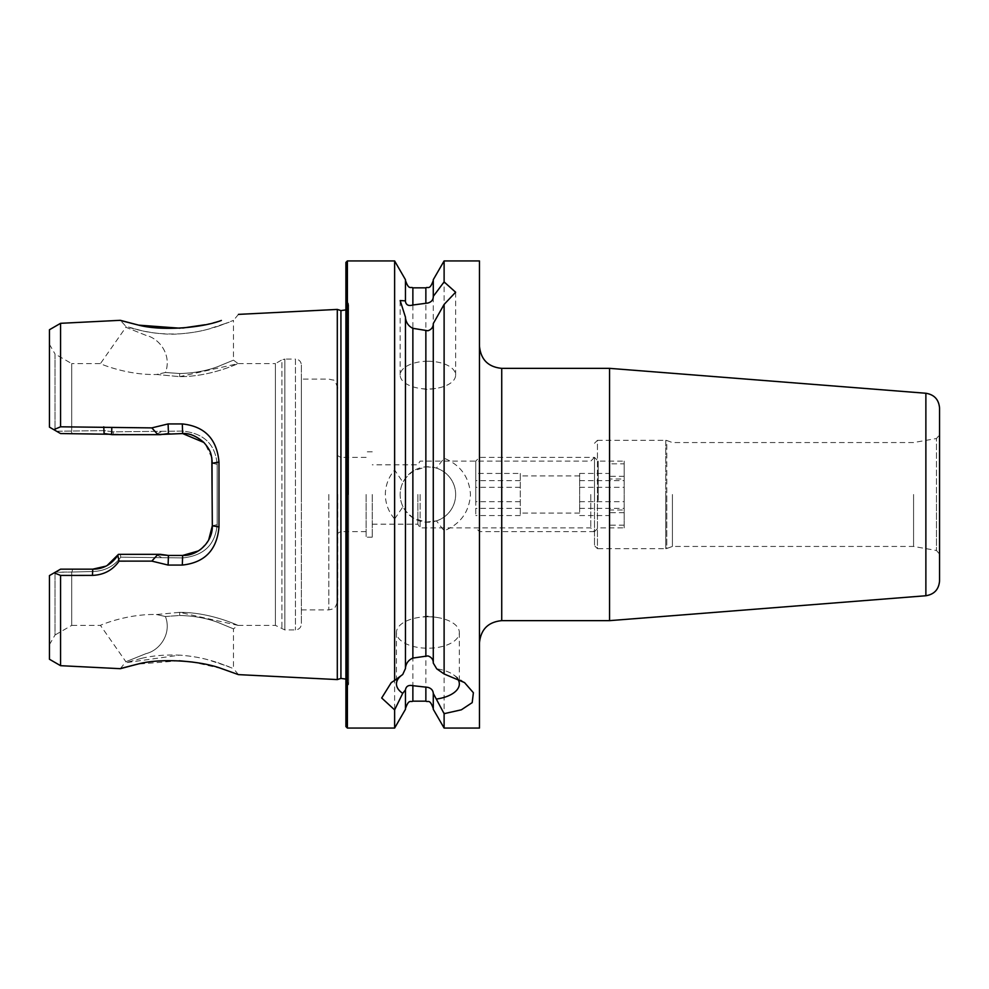 <?xml version="1.0" encoding="UTF-8"?>
<svg xmlns="http://www.w3.org/2000/svg" width="989" height="989" viewBox="0 0 989 989"><rect width="100%" height="100%" fill="white"/><g stroke="black" fill="none" stroke-linecap="round" stroke-linejoin="round"><path stroke-width="0.74" stroke-dasharray="4.95 3.71" d="M179.602 612.352C211.102 612.216 238.658 625.876 238.126 625.382C238.708 625.876 211.09 612.24 179.677 612.352L156.497 614.528C126.901 613.687 99.382 625.53 100.433 625.382C99.357 625.555 126.79 613.712 156.41 614.528L179.602 612.352L238.126 625.382L233.478 628.856L233.478 668.613L217.914 662.704C204.896 658.476 194.648 656.313 179.677 655.138C190.481 655.979 199.902 657.524 207.937 659.762L229.25 666.821L217.914 662.704M156.497 614.528L165.447 616.506L179.677 615.479C193.609 615.813 206.281 618.1 217.691 622.341L233.478 628.856L217.741 622.353C206.305 618.1 193.621 615.813 179.677 615.479C193.609 615.813 206.281 618.1 217.691 622.341L233.478 628.856L217.741 622.353C206.305 618.1 193.621 615.813 179.677 615.479L165.41 616.518C171.962 633.516 159.897 650.403 146.026 653.63L125.887 661.728L100.433 625.382L71.715 625.382L71.715 572.013L92.768 571.543C104.834 571.061 114.168 566.277 120.769 557.178L182.644 557.932C203.87 555.744 215.367 544.642 217.16 524.652L217.16 464.348L212.326 463.235L212.326 525.765C211.25 534.653 211.498 537.793 203.734 546.657C196.366 552.987 189.344 555.917 182.644 555.447L168.439 555.447L157.968 554.322L118.457 554.335L117.827 555.398C111.312 564.632 102.955 569.219 92.768 569.157L60.576 569.157L92.768 569.157L60.576 569.157L54.197 572.841L60.576 575.425L60.576 665.684M165.423 372.482L156.509 374.485L179.677 376.648C211.139 376.772 238.633 363.136 238.126 363.618C238.769 363.124 211.102 376.76 179.751 376.648L156.522 374.472L165.472 372.494L179.677 373.521C193.56 373.199 206.219 370.924 217.667 366.672L233.478 360.144L217.716 366.659C206.293 370.912 193.621 373.199 179.677 373.521C193.56 373.199 206.219 370.924 217.667 366.672L233.478 360.144L217.716 366.659C206.293 370.912 193.621 373.199 179.677 373.521L165.423 372.482C171.95 355.471 159.909 338.597 146.026 335.37L125.887 327.272L100.433 363.618C99.345 363.458 126.889 375.313 156.509 374.485C126.901 375.326 99.382 363.47 100.433 363.618L71.715 363.618L71.715 430.635L71.715 363.618L55.025 353.988L55.025 430.351L49.45 427.137L49.45 344.32L49.45 427.137L55.025 430.351L55.025 353.988L49.45 344.32M301.373 365.015L301.373 623.985L301.373 365.015C301.027 361.405 299.049 359.427 295.439 359.069L295.439 629.931L295.439 359.069L284.869 359.069L284.869 629.931L284.869 359.069L281.902 359.872L281.902 629.128L281.902 359.872L275.412 363.618L275.412 625.382L275.412 363.618L238.126 363.618L179.751 376.648M217.926 326.296L229.238 322.191L207.95 329.238C199.914 331.476 190.494 333.021 179.677 333.862C165.509 334.418 152.813 333.367 141.588 330.672L129.979 327.656C136.705 329.844 159.983 335.642 179.677 333.862C194.697 332.675 204.797 330.549 217.926 326.296L233.478 320.387L233.478 360.144L238.126 363.618M141.588 330.672L125.887 326.321L120.312 320.312M221.227 668.49L192.806 662.074M179.157 660.763L137.558 664.138M141.588 658.328C152.813 655.633 165.509 654.582 179.677 655.138L125.887 662.679L141.588 658.328M479.467 260.935L479.467 728.065M427.903 616.79A31.45 15.725 180 0 0 419.188 617.396A31.45 15.725 180 0 0 396.453 632.503A31.45 15.725 180 0 0 427.903 648.228A31.45 15.725 180 0 0 459.341 632.503A31.45 15.725 180 0 0 436.606 617.396A31.45 15.725 180 0 0 427.903 616.79M402.721 674.498A31.45 15.725 180 0 0 402.226 674.844A31.45 15.725 180 0 0 401.398 675.462M405.453 668.539L405.453 317.148M427.903 361.257A27.729 13.871 0 0 0 400.162 375.128A27.729 13.871 0 0 0 420.214 388.454A27.729 13.871 0 0 0 427.903 388.998A27.729 13.871 0 0 0 435.58 388.454A27.729 13.871 0 0 0 455.632 375.128A27.729 13.871 0 0 0 427.903 361.257M394.623 518.953L402.993 506.702L405.453 510.794L412.87 517.816L425.863 522.155L436.458 520.882L444.11 530.784C460.429 524.108 469.219 512.005 470.48 494.5C469.243 477.019 460.454 464.917 444.11 458.216L436.458 468.118A27.729 27.729 0 0 1 427.903 522.229A27.729 27.729 0 0 1 402.993 482.298L394.623 470.047C388.59 477.069 385.487 485.216 385.327 494.5C385.475 503.735 388.566 511.894 394.623 518.953L394.623 728.065M402.993 506.702A27.729 27.729 0 0 1 427.903 466.771A27.729 27.729 0 0 1 436.458 520.882M125.887 326.321L125.887 327.272L146.038 335.382C159.872 338.572 171.913 355.422 165.472 372.494M120.324 668.688L125.887 661.728L146.038 653.618C159.859 650.428 171.938 633.566 165.447 616.506M60.576 575.425L92.434 575.388C103.709 574.98 112.598 570.233 119.1 561.146L151.824 561.109L168.105 565.065L182.322 565.065C204.723 562.679 216.937 549.983 218.977 526.964L218.977 462.036C216.974 439.054 204.76 426.358 182.322 423.935L168.105 423.935L151.811 427.891L60.576 426.803L53.802 429.646L49.45 427.137L49.45 329.745M218.977 526.964L212.326 525.765L212.326 463.235L212.326 525.765C213.698 540.674 197.132 556.696 182.644 555.447L168.439 555.447L182.644 555.447L182.322 565.065M913.576 494.5L913.576 546.447L913.576 494.5M672.409 494.5L672.409 546.447L672.409 494.5M594.488 494.5L594.488 545.705L594.488 494.5M590.779 494.5L590.779 527.891L590.779 494.5M420.102 494.5L420.102 527.891L420.102 494.5M417.877 494.5L417.877 524.182L417.877 494.5M609.545 368.353L609.545 620.647M939.55 408.037L939.55 554.137L936.484 550.477L936.484 494.5L936.484 550.477L913.576 546.447L672.409 546.447L666.784 548.487L666.784 494.5L666.784 548.487L665.77 548.672L665.77 494.5L665.77 548.672L597.455 548.672L597.455 494.5L597.455 548.672L594.488 545.705M594.488 443.295L597.455 440.328L597.455 494.5L597.455 440.328L665.77 440.328L665.77 494.5L665.77 440.328L666.784 440.513L666.784 494.5L666.784 440.513L672.409 442.553L913.576 442.553L936.484 438.523L936.484 494.5L936.484 438.523L939.55 434.863L939.55 580.963M394.623 260.935L394.623 470.047M444.11 260.935L444.11 458.216M372.247 494.5L372.247 537.163L372.247 494.5M366.128 494.5L366.128 537.163L366.128 494.5M340.711 494.5L340.711 531.6L340.711 494.5M337.743 494.5L337.743 600.991L337.743 494.5M53.802 429.646L60.576 433.553L157.968 434.678L168.439 433.553L182.644 433.553C198.282 433.009 212.858 447.473 212.326 463.235L217.16 464.348C215.404 444.37 203.895 433.281 182.644 431.068L113.166 431.834L104.105 430.635L56.571 431.241L55.025 430.351L56.534 431.216L104.105 430.635L113.166 431.834L182.644 431.068C203.87 433.256 215.367 444.358 217.16 464.348L217.16 524.652C215.404 544.63 203.895 555.719 182.644 557.932L120.757 557.166C114.168 566.264 104.834 571.061 92.768 571.543L71.715 572.013L71.715 625.382L55.025 635.012L55.025 572.359L49.45 575.573L54.197 572.841M137.558 324.862L139.053 325.171M179.899 328.2L182.78 328.014M204.958 324.763L220.992 320.584M337.298 309.421L337.298 679.579M60.576 323.316L60.576 426.803M345.903 262.419L345.903 726.581M433.281 663.1L433.281 323.576M444.11 530.784L444.11 728.065M433.281 693.437L433.281 709.311M405.453 709.311L405.453 689.926M433.281 296.997L433.281 467.29L425.863 466.845L412.87 471.184L405.453 478.206L402.993 482.298M433.281 279.689L433.281 467.29L436.458 468.118M345.903 494.5L345.903 295.254L345.903 494.5M49.45 644.68L55.025 635.012L55.025 572.359L71.715 572.013L55.421 572.137L49.45 575.573L49.45 659.255M301.373 494.5L301.373 379.108L301.373 494.5M405.453 301.497L405.453 279.689M105.6 566.227L107.319 565.337M120.324 554.335L155.73 554.335L118.457 554.335L120.324 554.335L120.769 557.178L120.324 554.335M168.105 565.065L168.439 555.447L160.75 554.433M200.94 549.142L208.642 540.093M211.831 457.796L205.205 443.937M204.933 443.628L203.833 442.442M103.758 426.84L104.105 433.553L104.105 430.635L104.105 433.553L110.496 434.258M55.421 572.137L60.576 569.157L55.421 572.137M161.009 431.847L155.73 434.666L168.439 433.553L168.105 423.935M182.322 423.935L182.644 433.553C198.641 433.12 212.796 447.621 212.326 463.235L218.977 462.036M160.391 554.335L155.73 554.335L161.059 557.166M118.457 554.335C112.14 564.212 103.573 569.145 92.768 569.157L92.434 575.388M151.824 561.109L157.968 554.322M157.968 434.678L151.811 427.891M119.1 561.146L117.827 555.398M111.609 434.517L111.794 427.866M217.16 524.652L212.326 525.765L217.16 524.652M161.009 557.153L155.73 554.335M155.73 434.666L161.059 431.834M113.166 431.834L113.29 434.666L113.166 431.834M71.282 431.278L72.024 433.553L71.282 431.278M72.679 569.157L72.049 571.543L72.679 569.157M165.41 616.518L156.41 614.528M457.388 678.466A31.45 15.725 180 0 0 453.58 674.844A31.45 15.725 180 0 0 436.73 668.836M475.758 500.508L475.758 461.109L475.758 500.508M479.467 501.176L479.467 457.4L479.467 501.176M594.488 501.176L594.488 457.4L594.488 501.176M598.197 500.508L598.197 461.109L598.197 500.508M624.17 461.134L624.17 525.184L624.17 461.134L598.197 461.109L594.488 457.4L479.467 457.4L475.758 461.109M624.17 525.184L609.335 525.184L609.335 527.891L624.17 527.866L624.17 463.816L609.335 463.816L609.335 461.109L609.335 478.985L624.17 478.985L624.17 463.816M579.653 511.968L579.653 473.434L579.653 511.968M520.288 473.434L520.288 515.566L520.288 473.434L475.758 473.434L475.758 515.566L475.758 473.434M624.17 527.866L624.17 478.985M372.247 524.182L417.877 524.182L420.102 527.891L590.779 527.891L594.488 531.6L598.197 527.891L609.335 527.891L609.335 510.015L624.17 510.015M624.17 476.302L609.335 476.302M579.653 473.434L609.335 473.434M579.653 480.629L624.17 480.629M579.653 501.695L624.17 501.695M579.653 515.566L609.335 515.566M624.17 512.698L609.335 512.698M579.653 508.371L624.17 508.371M579.653 487.305L624.17 487.305M520.288 487.305L475.758 487.305M520.288 508.371L475.758 508.371M520.288 515.566L475.758 515.566M520.288 501.695L475.758 501.695M520.288 480.629L475.758 480.629M609.335 478.985L609.335 463.816M609.335 525.184L609.335 510.015M179.677 612.352L179.677 615.479M179.677 376.648L179.677 373.521M340.933 310.571L340.933 678.429M501.732 620.647L501.732 368.353M925.877 393.251L925.877 595.749M347.386 260.935L347.386 728.065M328.83 494.5L328.83 609.892L328.83 494.5M348.375 494.5L348.375 303.116L348.375 494.5M425.863 522.155L425.863 701.164M412.87 517.816L412.87 701.164M425.863 287.836L425.863 466.845M412.87 287.836L412.87 471.184M168.439 431.068L168.439 433.553L168.439 431.068M182.644 431.068L182.644 433.553L182.644 431.068M182.644 557.932L182.644 555.447L182.644 557.932M168.439 557.932L168.439 555.447L168.439 557.932M238.436 674.622L233.478 668.613M436.606 617.396L427.903 616.147L419.188 617.396M396.453 632.503L396.453 683.918M435.58 388.454L427.903 389.567L420.214 388.454M400.162 375.128L400.162 300.545M372.247 537.163L366.128 537.163M366.128 531.6L340.711 531.6L337.743 533.318M301.373 609.892L328.83 609.892L332.749 608.977C334.059 609.595 335.728 606.925 337.743 600.991M238.126 625.382L275.412 625.382L284.869 629.931L295.439 629.931C299.049 629.573 301.027 627.595 301.373 623.985M345.903 679.084L348.66 684.091L348.66 494.5L348.66 684.091L345.903 693.746M345.903 309.916L348.66 304.909L348.66 494.5L348.66 304.909L345.903 295.254M337.743 388.009C335.728 382.075 334.059 379.405 332.749 380.023L328.83 379.108L301.373 379.108M366.128 457.4L340.711 457.4L337.743 455.682M372.247 451.837L366.128 451.837M594.488 457.4L590.779 461.109L420.102 461.109L417.877 464.818L372.247 464.818M238.448 314.378L233.478 320.387M455.632 375.128L455.632 292.225M459.341 632.503L459.341 683.918M453.58 674.844L464.521 682.583M402.226 674.844L391.285 682.583M579.653 513.056L520.288 513.056M579.653 475.944L520.288 475.944M594.488 531.6L479.467 531.6L475.758 527.891"/><path stroke-width="1.48" d="M220.992 320.584L221.363 320.461C200.235 328.447 159.872 331.092 137.879 324.924C114.798 319.014 114.687 319.002 137.558 324.862L120.312 320.312L60.576 323.316L60.576 426.803L151.811 427.891L168.105 423.935L182.322 423.935C204.723 426.321 216.937 439.017 218.977 462.036L218.977 526.964C216.974 549.946 204.76 562.642 182.322 565.065L168.105 565.065L151.824 561.109L119.1 561.134C112.635 570.22 103.746 574.968 92.434 575.388L60.576 575.425L54.197 572.841L49.45 575.573L49.45 659.255L60.576 665.684L60.576 575.425M60.576 665.684L120.324 668.688L137.558 664.138C114.699 669.998 114.811 669.986 137.867 664.076C159.847 657.982 200.137 660.504 221.351 668.527L238.436 674.622L221.227 668.49M192.806 662.074L179.157 660.763M433.281 694.08L433.281 709.311L444.11 728.065L444.11 713.675L433.281 693.437C433.083 690.384 431.291 688.356 427.903 687.367L412.87 685.686C408.556 684.784 406.083 686.205 405.453 689.926L402.721 693.338L394.623 709.879L381.692 697.987L391.285 682.583L394.623 680.444L394.623 260.935L347.386 260.935L345.903 262.419L345.903 726.581L347.386 728.065L347.386 260.935M401.398 675.462A31.45 15.725 180 0 0 396.453 683.918A31.45 15.725 180 0 0 402.721 693.338M394.623 680.444L402.721 674.498L405.453 668.539L405.453 317.148L400.162 300.545L405.453 300.866L405.453 301.497C406.133 305.057 408.605 306.231 412.87 305.008L427.903 303.03C431.291 302.053 433.083 300.038 433.281 296.997L433.281 279.689L444.11 260.935L444.11 281.914L455.632 292.225L444.11 304.427L433.281 323.576L433.281 663.1L436.73 668.836L444.11 673.979L444.11 304.427M405.453 667.909C406.083 663.211 408.556 659.923 412.87 658.056L427.903 655.917C431.291 657.079 433.083 659.255 433.281 662.457M433.281 324.207C433.083 327.408 431.291 329.597 427.903 330.759L412.87 328.323C408.605 326.271 406.133 322.76 405.453 317.778M609.545 368.353L925.877 393.251L925.877 595.749L609.545 620.647L609.545 368.353L501.732 368.353L501.732 620.647C488.22 621.97 480.79 629.387 479.467 642.912M939.55 554.137L939.55 408.037C938.821 399.568 934.271 394.636 925.877 393.251M925.877 595.749C934.271 594.364 938.821 589.432 939.55 580.963L939.55 434.863M444.11 728.065L479.467 728.065L479.467 260.935L444.11 260.935M139.053 325.171L179.899 328.2M182.78 328.014L204.958 324.763M345.903 309.916L340.933 310.571L340.933 678.429L337.298 679.579L337.298 309.421L238.448 314.378M394.623 709.879L394.623 728.065L405.453 709.311L405.453 690.557M110.496 434.258L60.576 433.553L49.45 427.137L49.45 329.745L60.576 323.316M53.802 429.646L60.576 426.803M444.11 673.979L464.521 682.583L473.385 692.733L472.198 702.623L461.369 709.805L444.11 713.675M433.281 296.366L444.11 281.914M405.453 300.866L405.453 279.689L394.623 260.935M54.197 572.841L60.576 569.157L92.768 569.157L105.6 566.227M107.319 565.337L118.457 554.335L160.391 554.335L168.439 555.447L182.644 555.447L198.406 550.91M155.73 554.335L168.439 555.447L168.105 565.065M198.987 550.539L200.94 549.142M208.642 540.093L212.326 525.765L211.831 457.796M203.833 442.442L182.644 433.553L155.73 434.666M168.105 423.935L168.439 433.553L160.391 434.666L112.153 434.666L104.105 433.553L103.758 426.84M218.977 462.036L212.326 463.235C211.25 454.347 211.498 451.207 203.734 442.343C196.366 436.013 189.344 433.083 182.644 433.553L182.322 423.935M182.322 565.065L182.644 555.447C198.282 555.991 212.858 541.527 212.326 525.765L218.977 526.964M92.434 575.388L92.768 569.157C102.98 569.219 111.324 564.632 117.815 555.398L118.457 554.335M151.811 427.891L157.968 434.678M157.98 554.322L151.824 561.109M117.815 555.398L119.1 561.134M111.794 427.866L111.609 434.517M436.73 699.013A31.45 15.725 180 0 0 459.341 683.918A31.45 15.725 180 0 0 457.388 678.466M425.863 655.707L425.863 330.969M412.87 658.056L412.87 328.323M433.281 708.581C429.782 698.469 428.089 702.586 425.863 701.164L425.863 687.095M425.863 701.164L412.87 701.164L412.87 685.686M425.863 303.302L425.863 287.836C428.052 286.414 429.745 290.556 433.281 280.419M412.87 305.008L412.87 287.836C410.62 286.402 408.914 290.506 405.453 280.419M340.933 678.429L345.903 679.084M340.933 310.571L337.298 309.421M412.87 701.164C410.682 702.586 408.989 698.444 405.453 708.581M238.436 674.622L337.298 679.579M425.863 287.836L412.87 287.836M394.623 728.065L347.386 728.065M609.545 620.647L501.732 620.647M501.732 368.353C488.22 367.03 480.79 359.613 479.467 346.088"/></g></svg>
